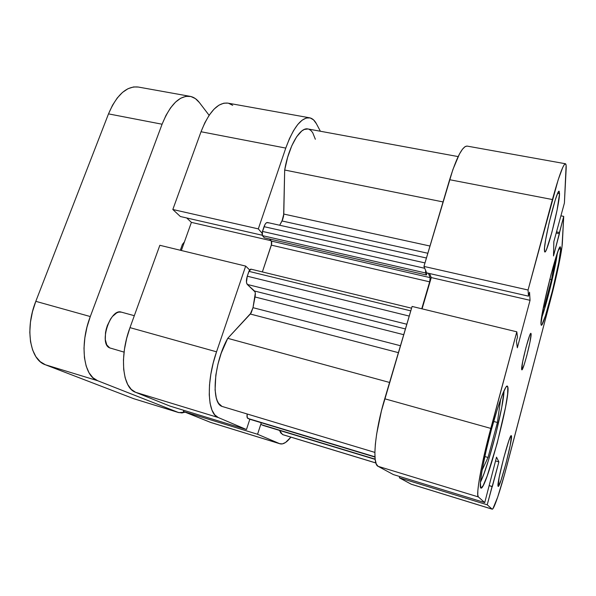 <?xml version="1.0" encoding="UTF-8"?>
<svg xmlns="http://www.w3.org/2000/svg" width="596" height="596" viewBox="0 0 596 596"><rect width="100%" height="100%" fill="white"/><g stroke="black" fill="none" stroke-linecap="round" stroke-linejoin="round"><path stroke-width="0.89" d="M504.015 390.715C503.918 406.1 487.908 468.322 480.391 482.231L483.952 473.775L488.735 459.456L496.081 432.92L501.75 407.344L504.015 390.715M541.496 318.286L546.279 302.977L551.583 282.318L557.305 253.225C555.71 267.15 546.405 305.405 541.473 318.346M559.547 193.707L557.67 193.35L559.547 193.707L559.145 191.249L559.547 193.707C559.398 205.248 547.15 253.71 544.818 251.989L544.409 250.26C543.865 241.082 556.925 188.805 559.152 191.249L557.625 193.462L555.189 200.159L549.214 222.42L545.69 239.585L544.543 247.705L544.565 251.683L545.005 251.944L545.712 251.065L546.644 249.083L551.851 232.477L557.111 209.934L559.547 193.707M511.442 435.877L510.563 436.503L508.775 440.921L503.642 458.205L499.172 477.284L498.129 486.321C496.073 485.323 509.587 433.374 511.286 435.654L511.442 435.877C512.903 438.835 500.089 487.9 498.219 486.396L500.99 480.376L505.944 463.546L510.213 445.376L511.442 435.877M531.111 333.894L530.634 333.529L529.501 335.935L526 347.401L522.722 361.437L521.664 369.475C520.807 366.115 529.598 331.823 530.917 333.343L531.111 333.894C531.677 338.208 523.221 371.04 521.835 369.863L524.145 364.737L526.797 355.656L529.971 342.111L531.111 333.894M507.814 386.916L506.377 386.536L507.814 386.916L507.136 386.014L505.952 387.072L502.204 395.066L497.064 410.041L491.372 429.731L486.12 450.755L482.238 469.38L480.376 482.432L480.748 487.982C478.767 486.41 482.998 461.699 490.188 434.208C497.347 406.703 505.177 385.061 507.27 386.029L507.814 386.916C510.861 396.228 485.941 490.664 480.95 488.117L483.162 485.598L487.148 476.107L497.183 443.215L505.527 407.292L507.621 394.12L507.814 386.916M560.702 249.173L559.011 248.823L560.702 249.173L560.188 246.923L558.214 250.73L551.136 274.093L543.828 305.145L540.967 323.956C540.05 315.157 558.094 243.533 560.367 246.886L560.702 249.173C560.411 262.143 543.85 327.234 541.31 325.252L540.967 323.956L541.205 325.178L541.809 324.902L545.444 315.746L552.581 290.148L558.772 262.337L560.702 249.173M411.158 484.183L492.207 509.185C493.853 509.975 500.737 489.256 506.883 465.744L550.704 299.192C556.537 277.133 562.013 250.938 562.371 242.855L563.727 216.385L559.45 232.485L556.448 231.874L559.45 232.485L559.406 233.684L553.505 255.93L553.848 241.641L564.405 203.042L553.848 241.641L553.505 255.93L563.727 216.385L561.998 246.692L556.873 273.788L550.704 299.192L504.514 474.52L497.675 497.146L492.907 508.693L492.11 509.126L487.223 504.79L399.35 477.806L411.158 484.183L492.11 509.126L487.223 504.79L498.882 461.9L496.52 457.147L484.742 502.592L478.35 496.922L477.776 494.948L477.858 490.605L478.603 483.989L482.03 464.954L487.558 440.951L516.807 331.816L412.089 306.433L384.733 398.784L490.806 428.412L516.807 331.816L517.492 337.045L516.412 341.083L517.335 347.766L530.053 300.31L529.539 292.211L528.481 296.16L528.063 290.014L558.154 179.873L562.766 167.387L564.412 164.436L565.537 163.788L566.118 165.383L564.405 203.042L566.148 169.078C566.319 165.688 566.073 163.907 565.41 163.744L467.093 146.087C462.377 146.191 456.558 157.396 449.622 179.709L423.942 266.419L426.654 272.864L528.481 296.16L529.539 292.211L530.053 300.31L431.266 277.58L422.08 308.855L431.266 277.58L429.604 273.534L431.266 277.58L530.053 300.31L517.335 347.766L516.412 341.083L517.492 337.045L516.807 331.816L412.089 306.433L381.447 410.8L376.65 434.044L375.353 444.214L374.869 452.811L375.189 459.494L376.285 464.031L378.08 466.318L393.375 474.58L484.742 502.592L478.35 496.922L378.08 466.318L393.375 474.58L484.742 502.592L496.52 457.147L498.882 461.9L495.514 460.924L498.882 461.9L492.296 486.731L489.256 485.606L492.087 486.455L487.223 504.79L399.35 477.806L411.389 484.28L492.199 509.185M467.115 146.087L465.133 146.579L462.451 149.224L459.427 154.059L452.871 169.607L423.942 266.419L528.063 290.014L552.41 199.541L449.622 179.709L552.41 199.541C558.832 176.252 563.16 164.317 565.41 163.744M399.722 476.524L399.35 477.806L399.722 476.524M521.664 369.475L521.85 369.863L521.664 369.475M563.727 216.385L561 215.841L563.727 216.385M490.806 428.412L384.733 398.784C374.899 431.392 372.008 464.299 378.08 466.318L478.35 496.922C475.638 495.947 481.531 462.593 490.806 428.412M559.406 233.684L556.143 233.014L559.406 233.684M426.654 272.864L423.942 266.419L528.063 290.014L528.481 296.16L426.654 272.864M543.165 308.505L544.632 305.733L543.753 305.532L544.632 305.733L551.531 279.613L549.803 279.233L551.531 279.613L554.854 260.832L551.531 279.613L544.632 305.733L543.165 308.505M482.104 470.147L488.035 457.475L484.824 456.543L488.035 457.475L497.407 422.49L493.667 421.454L497.407 422.49L500.521 399.99L497.407 422.49L488.035 457.475L482.104 470.147M172.825 209.501L258.314 228.879L285.775 148.091L201.031 131.738L172.825 209.501L180.357 216.512L262.188 235.234L180.357 216.512L172.825 209.501L258.314 228.879L285.775 148.091L289.418 138.712L293.478 130.733L297.769 124.482L302.105 120.198L306.284 118.008L310.158 117.926L313.578 119.9L316.424 123.774L320.387 131.247L316.424 123.774C314.584 120.325 312.326 118.336 309.629 117.807C301.36 117.233 293.403 127.328 285.775 148.091L201.031 131.738L172.825 209.501M135.62 392.31L218.263 417.535L246.461 429.537L169.86 406.055L135.62 392.31L169.86 406.055L246.461 429.537L218.263 417.535L214.716 414.816L211.938 410.026L210.083 403.283L209.248 394.828L209.501 385.009L210.842 374.243L213.219 363.001L216.542 351.811L245.671 266.092L249.605 269.899L245.671 266.092L159.847 245.291L129.988 327.636L126.665 338.409L124.452 349.286L123.454 359.768L123.692 369.393L125.138 377.752L127.708 384.502L131.262 389.397L135.62 392.31L218.263 417.535C207.386 414.034 205.978 381.969 216.542 351.811L245.671 266.092L159.847 245.291L129.988 327.636L216.542 351.811L129.988 327.636C119.126 356.55 122.515 388.115 135.62 392.31M210.403 422.333L280.06 443.819C283.175 444.616 286.795 442.388 290.9 437.136L285.588 442.441L282.43 443.893L279.643 443.662L257.569 434.268L260.877 424.039L257.569 434.268L279.643 443.662L210.403 422.333L183.397 411.486L210.91 422.512L280.023 443.804M249.821 419.264L246.461 429.537L249.821 419.264M262.046 233.133L258.314 228.879L262.046 233.133M232.693 105.328L228.484 103.257M227.895 103.13L223.85 103.175L218.97 105.149L214.031 109.165L209.263 115.095L204.86 122.724L201.031 131.738C208.972 111.765 217.905 102.221 227.843 103.123L309.629 117.807M186.727 217.972L191.398 222.375L181.355 250.499L191.398 222.375L271.083 240.717L191.398 222.375L186.727 217.972M183.799 410.324L183.397 411.486L257.569 434.268L183.397 411.486L183.799 410.324M184.425 241.916L182.413 244.397L180.32 250.253L182.413 244.397L184.425 241.916M255.304 293.239L252.995 307.685L251.162 312.878L227.746 338.327L389.568 382.461L227.746 338.327C213.808 362.659 210.783 402.956 221.98 406.405L223.724 406.926M375.905 463.003L282.981 434.73L280.716 432.912L279.554 430.424L282.534 434.558L375.897 462.958L283.443 434.834M375.175 459.389L262.65 425.306M315.344 139.248L312.691 132.64L310.926 130.502L308.914 129.235M307.983 128.967L304.28 129.459L301.77 130.986L296.637 136.782L291.772 145.804L287.644 157.255L284.679 170.016L283.636 215.856L282.713 219.462L279.695 225.243L282.02 220.967L283.785 214.061L284.679 170.016L443.044 201.925L284.679 170.016C288.606 146.452 300.093 126.806 307.946 128.959L458.145 156.592M268.088 222.934L267.664 222.584M267.462 222.517L266.092 223.038L264.989 224.506L262.113 232.671L262.106 234.951L264.311 237.782L426.408 274.994L427.012 272.946L426.408 274.994L264.311 237.782L262.411 235.621L425.544 272.968L426.408 274.994L425.544 272.968L262.411 235.621L262.434 231.412L424.732 268.297L262.434 231.412L264.043 226.666L424.978 262.918L264.043 226.666C265.093 223.813 266.226 222.427 267.448 222.509L426.431 258.016M269.586 238.989L271.687 241.723L271.664 243.92L262.374 271.925L271.351 245.142L429.656 281.841L421.745 308.773L429.656 281.841L271.351 245.142L271.404 241.082L430.163 277.639L429.656 281.841L430.163 277.639L428.345 273.251L430.163 277.639L271.404 241.082L269.586 238.989M250.789 269.116L249.396 270.234L247.273 276.201L246.461 282.303L247.303 284.448L255.036 291.906M251.035 269.258L248.912 271.351L247.273 276.201L409.228 316.081L247.273 276.201C246.118 280.127 246.126 282.876 247.303 284.448L254.499 291.012L405.422 328.947L254.499 291.012C255.393 292.04 255.572 294.029 255.021 296.979L403.715 334.691L255.021 296.979L252.995 307.685L250.313 314.032L398.396 352.653L250.313 314.032L227.746 338.327L221.213 353.182L217.942 364.163L215.826 375.13L215.089 389.933L216.244 397.741L217.287 400.832L218.605 403.328L221.98 406.405L374.877 452.401M249.307 419.107L374.951 456.812L247.809 418.414C247.02 417.915 246.811 416.462 247.176 414.041L247.213 417.617L249.307 419.107L374.966 457.072L249.404 419.137M260.921 422.624L261.204 424.635L375.152 459.151L261.204 424.635L260.921 422.624M425.626 270.428L425.544 272.968L425.626 270.428M427.839 253.263L282.02 220.967L427.839 253.263M252.995 307.685L400.445 345.732L252.995 307.685M429.977 246.029L283.785 214.061L429.977 246.029M247.303 284.448L406.815 324.239L247.303 284.448M248.912 271.351L410.771 310.866L248.912 271.351M121.405 312.148L118.798 312.088L116.712 312.87L112.502 316.416L110.551 319.054L107.347 325.543L106.23 329.141L105.499 332.777L105.298 339.586L106.766 344.89L109.649 347.87L124.065 352.124M178.621 193.521L180.312 188.872L178.621 193.521M162.082 124.221L165.986 115.371L170.53 107.906L175.515 102.117L180.707 98.228L185.892 96.351L190.854 96.5L195.406 98.616L199.384 102.549L209.121 115.304L199.384 102.549C196.74 99.092 193.67 97.029 190.169 96.358C179.508 95.315 170.151 104.605 162.082 124.221L108.502 113.881L35.805 301.33L32.489 311.648L30.456 322.131L29.8 332.3L30.53 341.702L32.601 349.934L35.887 356.676L40.215 361.668L45.385 364.767L133.817 398.731L45.385 364.767L97.632 380.71L92.924 377.722L89.035 372.783L86.159 366.033L84.446 357.727L83.991 348.198L84.848 337.843L86.979 327.13L90.294 316.55L162.082 124.221L90.294 316.55L35.805 301.33L90.294 316.55C79.313 344.905 83.574 376.225 97.632 380.71L178.286 412.432L97.632 380.71L45.385 364.767C30.053 359.887 24.667 328.918 35.805 301.33L108.502 113.881L162.082 124.221M133.817 398.731L178.837 412.626L185.095 412.171L181.907 412.946L178.286 412.432L133.817 398.731L178.8 412.618M134.316 315.686L121.368 312.14C110.402 307.923 98.564 343.736 109.649 347.87L110.446 348.176M138.317 87.046L133.616 86.942L128.028 88.692L122.493 92.417L117.233 98.005L112.502 105.261L108.502 113.881C116.727 94.757 126.65 85.809 138.257 87.038L190.169 96.358M250.767 269.109L411.568 308.199M249.351 419.13L374.966 457.08"/></g></svg>
